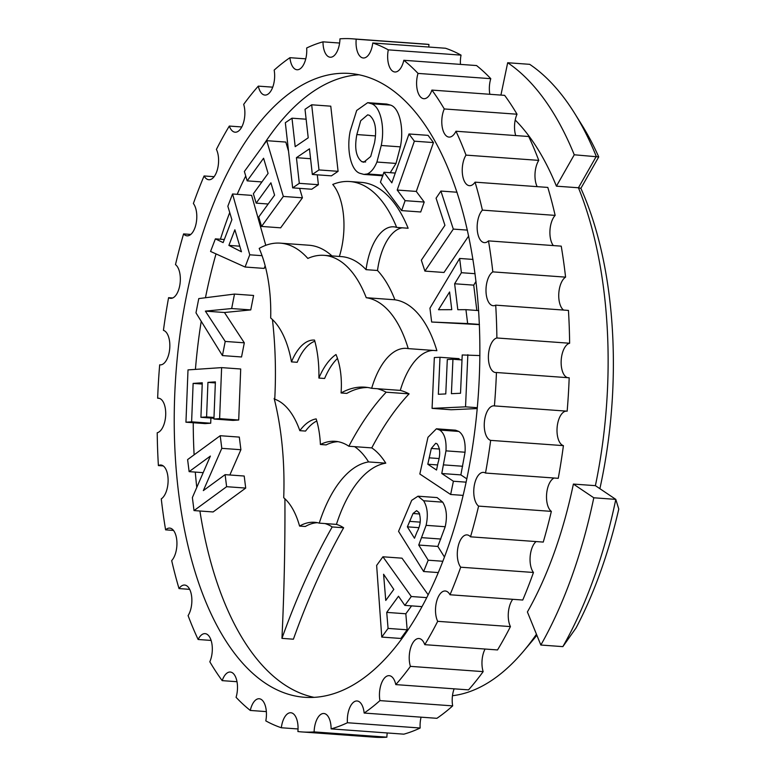 <?xml version="1.0" encoding="UTF-8"?>
<svg xmlns="http://www.w3.org/2000/svg" width="776" height="776" viewBox="0 0 776 776"><rect width="100%" height="100%" fill="white"/><g stroke="black" fill="none" stroke-linecap="round" stroke-linejoin="round"><path stroke-width="1.16" d="M324.106 255.343A129.951 63.002 -85.9 0 0 307.839 258.437A137.507 66.668 -85.9 0 0 280.301 243.15A137.507 66.668 -85.9 0 0 259.194 248.417A106.836 51.798 94.1 0 1 270.688 318.014A87.785 42.554 94.1 0 1 291.475 361.878A53.146 25.773 94.1 0 1 314.464 340.082A53.146 25.773 94.1 0 1 314.522 340.082A75.98 36.831 94.1 0 1 318.887 378.058A68.918 33.416 94.1 0 1 335.998 354.525A51.555 24.997 94.1 0 1 341.071 392.976A156.917 76.077 94.1 0 1 364.817 387.166A156.917 76.077 94.1 0 1 371.655 388.31A71.848 34.833 94.1 0 1 406.391 348.375A71.848 34.833 94.1 0 1 408.234 348.618A124.606 60.412 -85.9 0 0 366.253 297.712A129.951 63.002 -85.9 0 0 324.106 255.343L341.285 256.594A129.951 63.002 94.1 0 1 366.049 269.66A50.896 24.677 94.1 0 1 393.713 226.825A50.896 24.677 94.1 0 1 396.662 227.416A146.984 71.256 -85.9 0 0 349.801 181.536A146.984 71.256 -85.9 0 0 332.759 184.455A53.321 25.85 94.1 0 1 341.731 247.35A53.321 25.85 94.1 0 1 339.364 256.449M298.052 728.965L281.329 727.752A17.373 8.42 -85.9 0 1 281.804 724.862A17.373 8.42 -85.9 0 1 290.816 712.746A17.373 8.42 -85.9 0 1 297.897 731.535A347.473 168.46 -85.9 0 0 301.951 731.933A347.473 168.46 -85.9 0 0 314.125 731.904L386.875 737.171A17.373 8.42 -85.9 0 1 387.234 732.961M421.087 717.169A17.373 8.42 -85.9 0 0 420.815 718.363A17.373 8.42 -85.9 0 0 420.165 728.014L347.425 722.737A347.473 168.46 -85.9 0 1 331.11 728.887A17.373 8.42 -85.9 0 0 323.864 713.503A17.373 8.42 -85.9 0 0 314.852 725.618A17.373 8.42 -85.9 0 0 314.125 731.904M454.125 688.836A17.373 8.42 -85.9 0 0 452.922 693.046A17.373 8.42 -85.9 0 0 452.68 705.879L379.93 700.612A347.473 168.46 -85.9 0 1 364.157 713.047A17.373 8.42 -85.9 0 0 357.086 700.98A17.373 8.42 -85.9 0 0 348.065 713.095A17.373 8.42 -85.9 0 0 347.425 722.737M485.078 649.037A17.373 8.42 -85.9 0 0 482.691 655.904A17.373 8.42 -85.9 0 0 483.157 671.628L410.417 666.361A347.473 168.46 -85.9 0 1 395.789 684.607A17.373 8.42 -85.9 0 0 389.193 675.663A17.373 8.42 -85.9 0 0 380.182 687.778A17.373 8.42 -85.9 0 0 379.93 700.612M512.742 599.314A17.373 8.42 -85.9 0 0 508.978 608.374A17.373 8.42 -85.9 0 0 510.433 626.591L437.693 621.324A347.473 168.46 -85.9 0 1 424.773 644.672A17.373 8.42 -85.9 0 0 418.962 638.522A17.373 8.42 -85.9 0 0 409.951 650.637A17.373 8.42 -85.9 0 0 410.417 666.361M536.08 541.57A17.373 8.42 -85.9 0 0 530.774 552.269A17.373 8.42 -85.9 0 0 533.461 572.475L460.711 567.207A347.473 168.46 -85.9 0 1 450.012 594.765A17.373 8.42 -85.9 0 0 445.249 590.992A17.373 8.42 -85.9 0 0 436.238 603.107A17.373 8.42 -85.9 0 0 437.693 621.324M554.171 478.016A17.373 8.42 -85.9 0 0 547.235 489.763A17.373 8.42 -85.9 0 0 551.348 511.374L478.598 506.107A347.473 168.46 -85.9 0 1 470.518 536.817A17.373 8.42 -85.9 0 0 467.045 534.897A17.373 8.42 -85.9 0 0 458.024 547.002A17.373 8.42 -85.9 0 0 460.711 567.207M566.335 411.115A17.373 8.42 -85.9 0 0 557.731 423.24A17.373 8.42 -85.9 0 0 563.415 445.637L490.665 440.37A347.473 168.46 -85.9 0 1 485.504 473.05A17.373 8.42 -85.9 0 0 483.506 472.38A17.373 8.42 -85.9 0 0 474.485 484.486A17.373 8.42 -85.9 0 0 478.598 506.107M494.409 405.906L567.159 411.173A347.473 168.46 -85.9 0 0 569.186 377.786L496.436 372.509A347.473 168.46 -85.9 0 1 494.409 405.906A17.373 8.42 -85.9 0 0 494.002 405.858A17.373 8.42 -85.9 0 0 484.981 417.963A17.373 8.42 -85.9 0 0 490.665 440.37M496.882 337.977L569.632 343.244A347.473 168.46 -85.9 0 0 568.449 310.419L495.709 305.152A347.473 168.46 -85.9 0 1 496.882 337.977A17.373 8.42 -85.9 0 0 489.113 349.995A17.373 8.42 -85.9 0 0 495.621 372.538A17.373 8.42 -85.9 0 0 496.436 372.509M569.632 343.244A17.373 8.42 -85.9 0 0 561.863 355.262A17.373 8.42 -85.9 0 0 567.557 377.66M492.828 271.872L565.578 277.139A347.473 168.46 -85.9 0 0 561.232 246.147L488.492 240.88A347.473 168.46 -85.9 0 1 492.828 271.872A17.373 8.42 -85.9 0 0 486.717 283.172A17.373 8.42 -85.9 0 0 493.216 305.715A17.373 8.42 -85.9 0 0 495.709 305.152M565.578 277.139A17.373 8.42 -85.9 0 0 559.467 288.439A17.373 8.42 -85.9 0 0 563.589 310.07M482.4 210.121L555.15 215.388A347.473 168.46 -85.9 0 0 547.817 187.423L475.067 182.156A347.473 168.46 -85.9 0 1 482.4 210.121A17.373 8.42 -85.9 0 0 477.88 220.083A17.373 8.42 -85.9 0 0 484.389 242.626A17.373 8.42 -85.9 0 0 488.492 240.88M555.15 215.388A17.373 8.42 -85.9 0 0 550.63 225.35A17.373 8.42 -85.9 0 0 553.327 245.575M466.007 155.113L538.757 160.38A347.473 168.46 -85.9 0 0 528.708 136.508L455.958 131.241A347.473 168.46 -85.9 0 1 466.007 155.113A17.373 8.42 -85.9 0 0 462.962 163.144A17.373 8.42 -85.9 0 0 469.461 185.687A17.373 8.42 -85.9 0 0 475.067 182.156M538.757 160.38A17.373 8.42 -85.9 0 0 535.702 168.411A17.373 8.42 -85.9 0 0 537.167 186.647M444.27 108.95L517.02 114.218A347.473 168.46 -85.9 0 0 504.642 95.361L431.902 90.084A347.473 168.46 -85.9 0 1 444.27 108.95A17.373 8.42 -85.9 0 0 442.514 114.547A17.373 8.42 -85.9 0 0 449.013 137.09A17.373 8.42 -85.9 0 0 455.958 131.241M517.02 114.218A17.373 8.42 -85.9 0 0 515.254 119.814A17.373 8.42 -85.9 0 0 515.73 135.567M418.031 73.41L490.781 78.677A347.473 168.46 -85.9 0 0 476.551 65.553L403.811 60.285A347.473 168.46 -85.9 0 1 418.031 73.41A17.373 8.42 -85.9 0 0 417.323 76.155A17.373 8.42 -85.9 0 0 423.832 98.697A17.373 8.42 -85.9 0 0 431.902 90.084M490.781 78.677A17.373 8.42 -85.9 0 0 490.073 81.422A17.373 8.42 -85.9 0 0 489.84 94.284M466.725 479.277A312.728 151.611 -85.9 0 0 349.636 73.458A312.728 151.611 -85.9 0 0 187.365 291.456A312.728 151.611 -85.9 0 0 304.454 697.275A312.728 151.611 -85.9 0 0 466.725 479.277M359.142 74.768A312.728 151.611 -85.9 0 0 262.259 146.819M245.73 176.036A312.728 151.611 -85.9 0 0 237.184 194.32M229.735 212.546A312.728 151.611 -85.9 0 0 220.433 239.231M216.019 253.907A312.728 151.611 -85.9 0 0 206.464 292.843A312.728 151.611 -85.9 0 0 205.456 297.741M452.476 695.713A301.786 146.305 -85.9 0 0 523.354 651.413A301.786 146.305 -85.9 0 0 536.449 634.244M573.386 484.069L593.795 497.785A347.473 168.46 94.1 0 1 540.843 645.031L527.399 611.954A301.786 146.305 -85.9 0 0 573.386 484.069L595.396 485.66A301.786 146.305 -85.9 0 0 578.44 187.763L556.421 186.172A301.786 146.305 -85.9 0 0 515.216 120.037M220.209 435.714L221.8 448.344L203.341 490.597L225.108 474.65L226.621 486.697L194.01 510.579L192.38 497.552L210.383 456.075L189.131 471.643L187.608 459.596L220.209 435.714L239.309 437.092L240.899 449.721L229.851 474.99M225.108 474.65L244.197 476.027L245.711 488.075L213.109 511.956L194.01 510.579M207.939 382.384L206.581 416.925L200.916 417.313L202.274 382.781L193.127 383.402L191.614 421.834L185.949 422.212L188.005 369.89L221.616 367.62L240.706 368.998L238.707 420.01L233.023 420.408L213.924 419.021L215.388 381.889L207.939 382.384L215.35 382.927M210.907 418.041L210.703 423.221L205.048 423.599L185.949 422.212M253.597 295.462L250.755 309.915L224.468 312.505L244.314 342.817L241.54 356.97L222.44 355.583L195.979 312.835L198.772 298.585L234.498 294.075L253.597 295.462M232.548 193.981L249.756 254.8L245.08 267.022L210.558 251.443L215.379 238.862L223.129 242.607L231.888 219.734L227.843 206.251L232.548 193.981L251.637 195.368L265.78 245.323M265.169 265.799L264.17 268.409L245.08 267.022M266.711 140.679L283.337 196.435L261.56 226.437L258.748 216.989L274.588 195.154L270.902 182.816L256.167 203.137L253.364 193.748L268.098 173.417L263.588 158.246L247.175 180.866L244.372 171.477L266.711 140.679L285.81 142.066L288.536 151.213M299.614 188.364L302.427 197.812L280.65 227.824L261.56 226.437M296.432 157.683L299.303 183.33L292.649 187.86L285.335 122.715L291.989 118.185L295.19 146.664L308.217 137.808L305.017 109.319L311.68 104.789L330.77 106.176L338.084 171.321L331.42 175.851L312.33 174.464L309.459 148.827L296.432 157.683L310.565 158.711M317.287 174.823L318.393 184.707L311.739 189.237L292.649 187.86M367.698 102.674L371.394 103.712C380.599 106.399 385.08 127.458 381.239 145.481L376.932 162.038C374.304 168.305 371.103 172.272 367.31 173.95L363.915 174.416L359.996 173.329C350.704 170.555 346.368 149.147 350.228 131.066L356.688 110.454L367.698 102.674L386.787 104.062L390.493 105.09C399.698 107.786 404.17 128.835 400.338 146.858L396.022 163.426L390.231 172.699M383.945 172.243L391.832 182.826L408.991 133.976L428.08 135.354L433.464 142.571L416.295 191.429L424.21 202.041L420.718 211.984L401.619 210.597L380.444 182.176L383.945 172.243L395.256 173.058M468.694 235.962L443.988 272.483L424.899 271.096L421.339 260.183L444.929 225.321L436.073 198.2L440.904 191.061L457.074 192.235M476.037 281.368L473.729 285.141L476.833 310.449M479.423 324.63L431.65 322.021L429.943 308.169L459.654 258.457L461.41 272.706L454.629 283.764L457.811 309.702L465.94 309.663L467.647 323.563L431.65 322.021M477.259 408.564L451.176 409.757L432.077 408.37L434.337 357.532L440.002 357.28L459.091 358.657L459.053 359.705M436.422 428.798L439.73 430.05C444.483 433.328 446.569 440.264 445.967 450.856L441.777 473.515L453.397 481.236L450.652 494.487L419.835 474.02L427.964 437.315L436.422 428.798L455.512 430.185L458.82 431.437C463.582 434.705 465.658 441.641 465.057 452.233L460.876 474.893L466.812 478.85M418.002 496.204L423.618 500.772C427.469 507.087 428.303 515.274 426.102 525.342L418.739 545.043L428.197 560.204L423.628 571.514L398.554 531.356L411.707 500.326L418.002 496.204L437.092 497.581L442.708 502.159C446.569 508.464 447.393 516.651 445.201 526.72L437.839 546.43L444.435 557.003M382.927 556.79L411.299 596.511L404.839 605.387L398.505 596.23L386.729 612.39L388.068 628.414L381.763 637.077L376.641 565.423L382.927 556.79L402.016 558.177L428.129 594.726M411.581 605.872L405.829 613.777L407.167 629.802L400.852 638.464L381.763 637.077M201.226 321.303A312.728 151.611 -85.9 0 0 195.426 369.386M193.243 422.745A312.728 151.611 -85.9 0 0 194.116 454.823M195.29 472.089A312.728 151.611 -85.9 0 0 196.774 487.425M199.907 511.006A312.728 151.611 -85.9 0 0 314.047 697.343M396.662 227.416L408.127 228.241A146.984 71.256 -85.9 0 0 361.257 182.37L349.801 181.536M408.234 348.618L436.878 350.684A124.606 60.412 -85.9 0 0 394.897 299.788A129.951 63.002 -85.9 0 0 377.505 270.494A50.896 24.677 94.1 0 1 402.152 227.814M284.918 498.793A1300.062 630.287 94.1 0 1 281.95 638.367L293.406 639.201A565.054 273.947 94.1 0 1 343.652 527.767A96.175 46.628 -85.9 0 0 336.435 524.382A118.427 57.414 94.1 0 1 385.769 463.165A107.951 52.341 -85.9 0 0 371.782 447.897A295.899 143.453 94.1 0 1 409.088 393.859A156.917 76.077 -85.9 0 0 400.3 390.386A71.848 34.833 94.1 0 1 433.173 350.422M331.963 255.915A137.507 66.668 -85.9 0 0 308.945 245.226L280.301 243.15M366.049 269.66L377.505 270.494M366.253 297.712L394.897 299.788M272.434 319.547A247.796 120.134 94.1 0 1 274.752 399.204A91.199 44.213 94.1 0 1 299.827 430.661A64.34 31.195 94.1 0 1 316.162 418.904A63.884 30.972 94.1 0 1 320.401 444.493A107.951 52.341 94.1 0 1 335.203 441.311A107.951 52.341 94.1 0 1 348.87 446.239A295.899 143.453 94.1 0 1 386.176 392.2A156.917 76.077 -85.9 0 0 377.388 388.727L400.3 390.386M386.176 392.2L409.088 393.859M274.791 398.466A91.199 44.213 -85.9 0 0 274.151 398.428A202.041 97.951 94.1 0 1 283.725 497.746A77.154 37.403 94.1 0 1 299.584 526.08A96.175 46.628 94.1 0 1 314.532 522.297A96.175 46.628 94.1 0 1 319.246 523.14A118.427 57.414 94.1 0 1 368.581 461.924A107.951 52.341 -85.9 0 0 354.593 446.656L371.782 447.897M368.581 461.924L385.769 463.165M281.95 638.367A565.054 273.947 94.1 0 1 332.196 526.943A96.175 46.628 -85.9 0 0 324.979 523.558L336.435 524.382M332.196 526.943L343.652 527.767M160.516 364.885L159.681 364.827A347.473 168.46 -85.9 0 0 157.654 398.214A17.373 8.42 -85.9 0 1 158.479 398.195A17.373 8.42 -85.9 0 1 165.695 414.859A17.373 8.42 -85.9 0 1 157.218 432.756A347.473 168.46 -85.9 0 0 158.391 465.581A17.373 8.42 -85.9 0 1 160.874 465.008A17.373 8.42 -85.9 0 1 168.111 479.975A17.373 8.42 -85.9 0 1 161.272 498.861A347.473 168.46 -85.9 0 0 165.608 529.853A17.373 8.42 -85.9 0 1 169.711 528.107A17.373 8.42 -85.9 0 1 176.879 541.396A17.373 8.42 -85.9 0 1 171.69 560.611A347.473 168.46 -85.9 0 0 179.023 588.577A17.373 8.42 -85.9 0 1 184.63 585.046A17.373 8.42 -85.9 0 1 191.672 596.705A17.373 8.42 -85.9 0 1 188.093 615.62A347.473 168.46 -85.9 0 0 198.132 639.492A17.373 8.42 -85.9 0 1 205.077 633.643A17.373 8.42 -85.9 0 1 211.896 643.721A17.373 8.42 -85.9 0 1 209.821 661.783A347.473 168.46 -85.9 0 0 222.198 680.639A17.373 8.42 -85.9 0 1 230.268 672.035A17.373 8.42 -85.9 0 1 236.069 697.323A347.473 168.46 -85.9 0 0 250.289 710.447A17.373 8.42 -85.9 0 1 259.213 698.749A17.373 8.42 -85.9 0 1 265.799 720.875A347.473 168.46 -85.9 0 0 281.329 727.752M301.951 731.933L374.692 737.2A347.473 168.46 -85.9 0 0 386.875 737.171M331.11 728.887L403.85 734.164A347.473 168.46 -85.9 0 0 420.165 728.014M364.157 713.047L436.907 718.314A347.473 168.46 -85.9 0 0 452.68 705.879M395.789 684.607L468.539 689.874A347.473 168.46 -85.9 0 0 483.157 671.628M424.773 644.672L497.523 649.939A347.473 168.46 -85.9 0 0 510.433 626.591M450.012 594.765L522.752 600.032A347.473 168.46 -85.9 0 0 533.461 572.475M470.518 536.817L543.258 542.085A347.473 168.46 -85.9 0 0 551.348 511.374M485.504 473.05L558.254 478.317A347.473 168.46 -85.9 0 0 563.415 445.637M461.041 55.125L388.291 49.858A347.473 168.46 -85.9 0 0 372.771 42.981L445.511 48.248A347.473 168.46 -85.9 0 1 461.041 55.125A17.373 8.42 -85.9 0 0 460.478 64.389M352.149 38.8L424.899 44.067A347.473 168.46 -85.9 0 1 428.953 44.465L356.203 39.198A347.473 168.46 -85.9 0 0 352.149 38.8A347.473 168.46 -85.9 0 0 339.966 38.829A17.373 8.42 -85.9 0 1 330.227 57.23A17.373 8.42 -85.9 0 1 322.991 41.836A347.473 168.46 -85.9 0 0 306.675 47.986A17.373 8.42 -85.9 0 1 297.014 69.753A17.373 8.42 -85.9 0 1 289.933 57.686A347.473 168.46 -85.9 0 0 274.161 70.121A17.373 8.42 -85.9 0 1 264.907 95.07A17.373 8.42 -85.9 0 1 258.311 86.126A347.473 168.46 -85.9 0 0 243.683 104.372A17.373 8.42 -85.9 0 1 243.441 122.841A17.373 8.42 -85.9 0 1 235.128 132.201A17.373 8.42 -85.9 0 1 229.318 126.061A347.473 168.46 -85.9 0 0 216.407 149.409A17.373 8.42 -85.9 0 1 217.59 168.829A17.373 8.42 -85.9 0 1 208.851 179.741A17.373 8.42 -85.9 0 1 204.088 175.968A347.473 168.46 -85.9 0 0 193.379 203.525A17.373 8.42 -85.9 0 1 196.153 223.323A17.373 8.42 -85.9 0 1 187.055 235.836A17.373 8.42 -85.9 0 1 183.582 233.916A347.473 168.46 -85.9 0 0 175.492 264.626A17.373 8.42 -85.9 0 1 179.974 284.181A17.373 8.42 -85.9 0 1 170.594 298.353A17.373 8.42 -85.9 0 1 168.586 297.683A347.473 168.46 -85.9 0 0 163.435 330.363A17.373 8.42 -85.9 0 1 169.682 349.016A17.373 8.42 -85.9 0 1 160.099 364.875A17.373 8.42 -85.9 0 1 159.681 364.827M322.991 41.836L339.607 43.039M289.933 57.686L305.754 58.83M258.311 86.126L272.715 87.164M229.318 126.061L241.772 126.963M204.088 175.968L214.098 176.685M183.582 233.916L190.77 234.43M168.586 297.683L172.67 297.984M159.284 398.34L157.654 398.214M163.251 465.93L158.391 465.581M173.514 530.425L165.608 529.853M189.674 589.353L179.023 588.577M211.111 640.433L198.132 639.492M237.01 681.716L222.198 680.639M580.875 188.345L578.44 187.763L596.278 156.383A347.473 168.46 -85.9 0 0 574.638 113.335L582.078 125.285A333.796 161.825 94.1 0 1 598.732 156.927L580.875 188.345A288.1 139.67 94.1 0 1 599.877 488.667M593.795 497.785L615.804 499.385L618.782 509.075A333.796 161.825 94.1 0 1 576.025 627.988L562.852 646.631A347.473 168.46 -85.9 0 0 615.804 499.385L595.396 485.66M536.856 635.243A288.1 139.67 94.1 0 1 532.443 640.656L523.354 651.413M266.362 711.611L250.289 710.447M388.291 49.858A17.373 8.42 -85.9 0 0 394.877 71.984A17.373 8.42 -85.9 0 0 403.811 60.285M356.203 39.198A17.373 8.42 -85.9 0 0 363.275 57.987A17.373 8.42 -85.9 0 0 372.771 42.981M428.953 44.465A17.373 8.42 -85.9 0 0 428.798 47.035M540.843 645.031L562.852 646.631M500.927 95.089L507.679 62.74A347.473 168.46 94.1 0 1 574.259 154.783L598.732 156.927M574.259 154.783L556.421 186.172M507.679 62.74L529.698 64.33A347.473 168.46 -85.9 0 1 574.638 113.335M393.801 589.411L383.587 574.25L385.759 600.449L393.801 589.411M411.299 596.511L426.674 597.627M388.068 628.414L407.167 629.802M386.729 612.39L405.829 613.777M404.839 605.387L421.95 606.628M407.371 526.836L414.481 538.243L416.984 532.035C420.553 525.43 421.213 518.931 418.972 512.538L416.605 510.666L413.036 513.499L407.371 526.836L418.662 527.661M428.197 560.204L442.805 561.261M423.628 571.514L438.246 572.572M418.739 545.043L437.839 546.43M426.102 525.342L445.201 526.72M423.618 500.772L442.708 502.159M413.036 513.499L419.69 513.984M427.799 464.232L436.539 470.033L438.042 462.777C440.525 454.484 440.176 448.14 436.995 443.756L435.724 443.271L431.31 448.45L427.799 464.232L437.596 464.94M453.397 481.236L466.114 482.158M450.652 494.487L463.126 495.389M441.777 473.515L460.876 474.893M445.967 450.856L465.057 452.233M439.73 430.05L458.82 431.437M431.31 448.45L439.565 449.042M440.002 357.28L438.353 394.276L445.773 393.936L447.306 359.511L452.941 359.269L451.409 393.684L460.517 393.267L462.224 354.962L479.917 355.573M467.85 354.7L465.532 406.837L477.337 407.701M452.941 359.269L462.001 359.918M465.532 406.837L432.077 408.37M451.768 309.673L449.595 291.97L438.488 309.711L451.768 309.673M459.654 258.457L473.011 259.426M467.647 323.563L479.413 324.416M465.94 309.663L478.676 310.584M454.629 283.764L473.729 285.141M461.41 272.706L475.087 273.695M440.904 191.061L453.31 229.095L467.424 230.113M453.31 229.095L424.899 271.096M408.991 133.976L414.365 141.184L433.464 142.571M414.365 141.184L397.205 190.042L405.111 200.664L424.21 202.041M405.111 200.664L401.619 210.597M397.205 190.042L416.295 191.429M374.527 142.774C376.952 129.311 375.274 120.164 369.502 115.343L367.688 114.838L360.704 120.726L356.844 134.558C354.351 148.022 356.019 157.072 361.849 161.689L363.75 162.232L370.695 156.51L374.527 142.774M371.394 103.712L390.493 105.09M381.239 145.481L400.338 146.858M367.31 173.95L382.946 175.075M376.932 162.038L396.022 163.426M361.849 161.689L365.651 161.971M356.844 134.558L375.38 135.897M291.989 118.185L306.132 119.203M299.303 183.33L318.393 184.707M311.68 104.789L318.985 169.934L338.084 171.321M318.985 169.934L312.33 174.464M247.175 180.866L261.929 181.933M256.167 203.137L268.166 204.01M283.337 196.435L302.427 197.812M234.866 229.774L228.891 245.391L241.462 251.793L234.866 229.774M249.756 254.8L262.065 255.692M215.379 238.862L224.312 239.512M228.891 245.391L239.784 246.186M234.498 294.075L231.665 308.538L205.378 311.127L225.215 341.43L244.314 342.817M225.215 341.43L222.44 355.583M205.378 311.127L224.468 312.505M231.665 308.538L250.755 309.915M191.614 421.834L210.703 423.221M193.127 383.402L202.226 384.052M200.916 417.313L213.953 418.264M206.581 416.925L213.992 417.459M221.616 367.62L219.618 418.633L238.707 420.01M219.618 418.633L213.924 419.021M189.131 471.643L203.186 472.662M226.621 486.697L245.711 488.075M221.8 448.344L240.899 449.721M317.384 522.684A96.175 46.628 -85.9 0 0 305.317 526.497L299.584 526.08M319.246 523.14L324.979 523.558M338.055 441.68A107.951 52.341 -85.9 0 0 326.133 444.91L320.401 444.493M316.792 420.99A64.34 31.195 -85.9 0 0 305.55 431.078L299.827 430.661M348.87 446.239L354.593 446.656M367.678 387.486A156.917 76.077 -85.9 0 0 346.804 393.393L341.071 392.976M337.482 358.434A68.918 33.416 -85.9 0 0 324.61 378.475L318.887 378.058M314.833 341.246A53.146 25.773 -85.9 0 0 297.198 362.295L291.475 361.878M371.655 388.31L377.388 388.727M421.727 537.652L440.816 539.039M409.582 521.365L420.262 522.141M443.571 464.882L462.661 466.26M429.118 457.83L438.876 458.529M383.005 175.803L363.915 174.416"/></g></svg>
